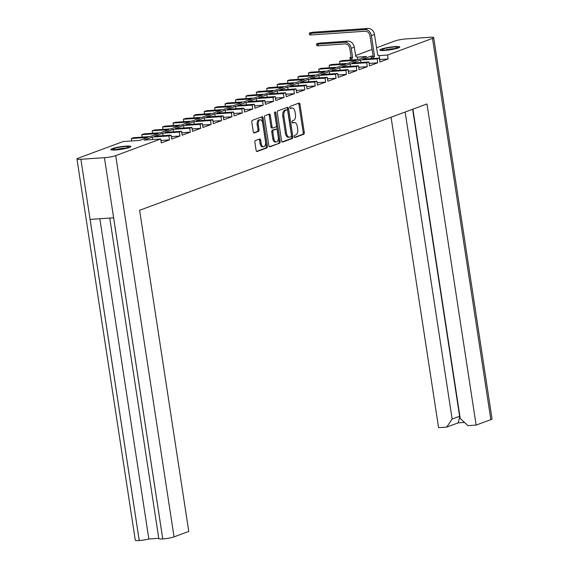 <?xml version="1.0" encoding="UTF-8"?>
<svg xmlns="http://www.w3.org/2000/svg" width="569" height="569" viewBox="0 0 569 569"><rect width="100%" height="100%" fill="white"/><g stroke="black" fill="none" stroke-linecap="round" stroke-linejoin="round"><path stroke-width="0.85" d="M294.273 136.624A1.117 0.59 86.1 0 0 294.92 137.52A1.117 0.59 86.1 0 0 295.012 137.499L303.711 134.284A1.593 0.846 86.1 0 0 304.294 132.421L299.998 104.355A1.593 0.846 86.1 0 0 299.066 103.067A1.593 0.846 86.1 0 0 298.938 103.096L290.24 106.318A1.117 0.59 86.1 0 0 289.834 107.619A1.117 0.59 86.1 0 0 290.482 108.515A1.117 0.59 86.1 0 0 290.574 108.501L291.698 108.082A5.093 2.71 86.1 0 1 292.11 107.989A5.093 2.71 86.1 0 1 295.083 112.1L295.439 114.44A5.093 2.71 86.1 0 1 293.583 120.4L292.459 120.813A1.117 0.59 86.1 0 0 292.053 122.122A1.117 0.59 86.1 0 0 292.701 123.018A1.117 0.59 86.1 0 0 292.793 122.996L293.917 122.584A5.093 2.71 86.1 0 1 294.329 122.491A5.093 2.71 86.1 0 1 297.303 126.603L297.658 128.943A5.093 2.71 86.1 0 1 295.802 134.903L294.678 135.315A1.117 0.59 86.1 0 0 294.273 136.624M129.398 147.463A10.114 1.323 -8.7 0 0 130.856 146.525A10.114 1.323 -8.7 0 0 123.466 146.368A10.114 1.323 -8.7 0 0 112.321 148.637A10.114 1.323 -8.7 0 0 110.855 149.583A10.114 1.323 -8.7 0 0 118.252 149.739A10.114 1.323 -8.7 0 0 129.398 147.463M398.343 47.945A10.114 1.323 -8.7 0 0 399.801 46.999A10.114 1.323 -8.7 0 0 392.411 46.85A10.114 1.323 -8.7 0 0 381.266 49.119A10.114 1.323 -8.7 0 0 379.808 50.065A10.114 1.323 -8.7 0 0 387.197 50.214A10.114 1.323 -8.7 0 0 398.343 47.945M259.613 138.985L255.481 140.515A1.593 0.846 86.1 0 0 254.898 142.378L256.1 150.252A1.593 0.846 86.1 0 0 257.032 151.532A1.593 0.846 86.1 0 0 257.16 151.503L266.825 147.933A1.593 0.846 86.1 0 0 267.402 146.069L263.106 118.003A1.593 0.846 86.1 0 0 262.181 116.716A1.593 0.846 86.1 0 0 262.053 116.745L252.387 120.322A1.593 0.846 86.1 0 0 251.811 122.186L253.262 131.695A1.593 0.846 86.1 0 0 254.194 132.982A1.593 0.846 86.1 0 0 254.322 132.954L258.454 131.418A1.593 0.846 86.1 0 0 259.037 129.561L258.312 124.839A4.253 2.269 86.1 0 1 260.211 119.782A4.253 2.269 86.1 0 1 262.693 123.224L265.524 141.695A4.253 2.269 86.1 0 1 263.625 146.752A4.253 2.269 86.1 0 1 261.143 143.317L260.673 140.237A1.593 0.846 86.1 0 0 259.741 138.957A1.593 0.846 86.1 0 0 259.613 138.985M160.686 138.971L115.706 155.614L174.05 536.873L188.766 531.425L139.618 210.281L426.985 103.949L476.125 425.093L490.841 419.645L432.504 38.393L387.525 55.037L388.129 58.977L379.914 62.014L379.317 58.074L377.112 58.884L377.716 62.825L369.509 65.862L368.904 61.921L366.699 62.739L367.304 66.68L359.096 69.717L358.491 65.776L356.294 66.594L356.891 70.528L348.683 73.572L348.079 69.631L345.881 70.442L346.485 74.383L338.271 77.42L337.673 73.479L335.468 74.297L336.073 78.238L327.865 81.275L327.26 77.334L325.055 78.145L325.66 82.085L317.452 85.122L316.848 81.189L314.65 82L315.247 85.94L307.04 88.977L306.442 85.037L304.237 85.855L304.842 89.795L296.634 92.832L296.029 88.892L293.824 89.703L294.429 93.643L286.221 96.68L285.617 92.74L283.412 93.558L284.016 97.498L275.809 100.535L275.204 96.595L273.006 97.413L273.604 101.353L265.396 104.39L264.798 100.45L262.594 101.261L263.198 105.201L254.99 108.238L254.386 104.298L252.181 105.116L252.785 109.056L244.578 112.093L243.973 108.153L241.768 108.971L242.373 112.904L234.165 115.948L233.56 112.008L231.363 112.818L231.967 116.759L223.752 119.796L223.155 115.856L220.95 116.673L221.554 120.614L213.347 123.651L212.742 119.71L210.537 120.521L211.142 124.462L202.934 127.499L202.329 123.565L200.132 124.376L200.729 128.317L192.521 131.354L191.917 127.413L189.719 128.231L190.323 132.172L182.108 135.209L181.511 131.268L179.306 132.079L179.911 136.019L171.703 139.056L171.098 135.116L168.893 135.934L169.498 139.874L161.29 142.911L160.686 138.971L144.099 140.109L152.307 137.072L168.893 135.934M277.274 112.762L281.57 140.828A1.593 0.846 86.1 0 0 282.494 142.115A1.593 0.846 86.1 0 0 282.622 142.086L292.288 138.509A1.593 0.846 86.1 0 0 292.871 136.645L288.575 108.579A1.593 0.846 86.1 0 0 287.644 107.292A1.593 0.846 86.1 0 0 287.516 107.321L277.857 110.898A1.593 0.846 86.1 0 0 277.274 112.762M279.557 143.217A1.593 0.846 86.1 0 0 280.133 141.354L275.766 112.826A1.117 0.59 86.1 0 0 275.119 111.922A1.117 0.59 86.1 0 0 274.621 113.245L276.434 125.095A1.593 0.846 86.1 0 1 275.858 126.958L273.113 127.975A1.593 0.846 86.1 0 1 272.985 128.004A1.593 0.846 86.1 0 1 272.053 126.716L270.311 115.336A1.593 0.846 86.1 0 0 269.386 114.049A1.593 0.846 86.1 0 0 269.258 114.077L265.118 115.607A1.593 0.846 86.1 0 0 264.542 117.47L268.838 145.536A1.593 0.846 86.1 0 0 269.763 146.823A1.593 0.846 86.1 0 0 269.891 146.795L279.557 143.217L269.35 146.667M152.307 137.072L152.684 139.519M160.913 140.465L169.498 139.874M160.963 140.792L161.39 140.763L160.984 140.913M179.306 132.079L162.72 133.224L154.512 136.261L171.098 135.116M162.72 133.224L163.097 135.671M171.326 136.61L179.911 136.019M171.376 136.937L171.802 136.909L171.397 137.058M189.719 128.231L173.132 129.369L164.925 132.406L181.511 131.268M173.132 129.369L173.509 131.816M181.739 132.762L190.323 132.172M181.788 133.089L182.215 133.061L181.803 133.21M200.132 124.376L183.545 125.514L175.337 128.551L191.917 127.413M183.545 125.514L183.915 127.961M192.151 128.907L200.729 128.317M192.201 129.234L192.621 129.206L192.215 129.355M210.537 120.521L193.951 121.666L185.743 124.703L202.329 123.565M193.951 121.666L194.328 124.113M202.557 125.052L211.142 124.462M202.607 125.379L203.033 125.351L202.628 125.507M220.95 116.673L204.363 117.811L196.156 120.848L212.742 119.71M204.363 117.811L204.74 120.258M212.97 121.204L221.554 120.614M213.019 121.531L213.446 121.503L213.041 121.652M231.363 112.818L214.776 113.956L206.568 116.994L223.155 115.856M214.776 113.956L215.153 116.41M223.382 117.349L231.967 116.759M223.432 117.676L223.859 117.648L223.446 117.797M241.768 108.971L225.189 110.109L216.974 113.146L233.56 112.008M225.189 110.109L225.559 112.555M233.788 113.494L242.373 112.904M233.845 113.828L234.264 113.793L233.859 113.949M252.181 105.116L235.594 106.254L227.387 109.291L243.973 108.153M235.594 106.254L235.971 108.7M244.201 109.646L252.785 109.056M244.25 109.973L244.677 109.945L244.272 110.094M262.594 101.261L246.007 102.399L237.799 105.443L254.386 104.298M246.007 102.399L246.384 104.852M254.613 105.791L263.198 105.201M254.663 106.118L255.09 106.09L254.684 106.239M273.006 97.413L256.42 98.551L248.212 101.588L264.798 100.45M256.42 98.551L256.79 100.998M265.026 101.936L273.604 101.353M265.076 102.271L265.503 102.242L265.09 102.392M283.412 93.558L266.833 94.696L258.618 97.733L275.204 96.595M266.833 94.696L267.202 97.143M275.432 98.088L284.016 97.498M275.481 98.416L275.908 98.387L275.503 98.537M293.824 89.703L277.238 90.848L269.03 93.885L285.617 92.74M277.238 90.848L277.615 93.295M285.844 94.234L294.429 93.643M285.894 94.561L286.321 94.532L285.915 94.682M304.237 85.855L287.651 86.993L279.443 90.03L296.029 88.892M287.651 86.993L288.028 89.44M296.257 90.386L304.842 89.795M296.307 90.713L296.733 90.684L296.328 90.834M314.65 82L298.064 83.138L289.856 86.175L306.442 85.037M298.064 83.138L298.433 85.585M306.67 86.531L315.247 85.94M306.719 86.858L307.139 86.829L306.734 86.979M325.055 78.145L308.469 79.29L300.261 82.327L316.848 81.189M308.469 79.29L308.846 81.737M317.075 82.676L325.66 82.085M317.125 83.003L317.552 82.974L317.146 83.131M335.468 74.297L318.882 75.435L310.674 78.472L327.26 77.334M318.882 75.435L319.259 77.882M327.488 78.828L336.073 78.238M327.538 79.155L327.964 79.127L327.559 79.276M345.881 70.442L329.295 71.58L321.087 74.617L337.673 73.479M329.295 71.58L329.671 74.034M337.901 74.973L346.485 74.383M337.95 75.3L338.377 75.272L337.972 75.421M356.294 66.594L339.707 67.732L331.499 70.769L348.079 69.631M339.707 67.732L340.077 70.179M348.313 71.118L356.891 70.528M348.363 71.452L348.783 71.417L348.377 71.573M366.699 62.739L350.113 63.877L341.905 66.914L358.491 65.776M350.113 63.877L350.49 66.324M358.719 67.27L367.304 66.68M358.769 67.597L359.195 67.569L358.79 67.718M377.112 58.884L360.526 60.022L352.318 63.067L368.904 61.921M360.526 60.022L360.902 62.476M369.132 63.415L377.716 62.825M369.181 63.742L369.608 63.714L369.203 63.863M373.086 56.025L370.938 56.175L362.73 59.212L379.317 58.074M378.854 55.627L387.525 55.037M370.938 56.175L371.315 58.621M379.822 59.546L388.129 58.977M174.05 536.873A8.3 1.088 171.3 0 1 162.77 538.935L162.748 538.935A8.3 1.088 171.3 0 1 158.815 538.608L109.76 218.055M99.838 218.738L148.843 539.007L158.772 538.324M148.843 539.007A8.3 1.088 171.3 0 1 139.256 540.55L139.234 540.55A8.3 1.088 171.3 0 1 135.301 540.223L76.957 158.971A8.3 1.088 -8.7 0 0 80.89 159.292L139.234 540.55M476.125 425.093L467.974 425.648L460.236 418.478L412.902 109.156M464.496 422.433L458.209 422.859L446.736 427.113L438.578 427.668L391.074 117.235M446.736 427.113L452.135 419.033L405.156 112.022M432.504 38.393A8.3 1.088 -8.7 0 0 433.699 37.618L492.043 418.869A8.3 1.088 171.3 0 1 490.841 419.645M356.962 57.135L366.557 56.473L358.349 59.51L341.763 60.648L339.565 61.466L356.144 60.328L347.936 63.365L331.35 64.503L329.152 65.321L345.739 64.176L337.531 67.213L320.944 68.358L318.74 69.169L335.326 68.031L327.118 71.068L310.532 72.206L308.327 73.024L324.913 71.886L316.705 74.923L300.119 76.061L297.921 76.879L314.508 75.734L306.293 78.771L289.706 79.916L287.509 80.727L304.095 79.589L295.887 82.626L279.301 83.764L277.096 84.582L293.682 83.444L285.474 86.481L268.888 87.619L266.683 88.43L283.27 87.292L275.062 90.329L258.475 91.474L256.278 92.285L272.864 91.147L264.649 94.184L248.07 95.322L245.865 96.14L262.451 95.002L254.243 98.039L237.657 99.177L235.452 99.988L252.039 98.85L243.831 101.887L227.244 103.025L225.04 103.843L241.626 102.705L233.418 105.742L216.832 106.88L214.634 107.697L231.22 106.552L223.012 109.589L206.426 110.735L204.221 111.545L220.808 110.407L212.6 113.444L196.013 114.582L193.809 115.4L210.395 114.262L202.187 117.299L185.601 118.437L183.403 119.255L199.982 118.11L191.774 121.147L175.188 122.292L172.99 123.103L189.577 121.965L181.369 125.002L164.782 126.14L162.578 126.958L179.164 125.82L170.956 128.857L154.37 129.995L152.165 130.806L168.751 129.668L160.543 132.705L143.957 133.85L141.759 134.661L158.338 133.523L150.131 136.56L133.544 137.698L131.347 138.516L147.933 137.378L139.725 140.415L123.139 141.553L78.159 158.196A8.3 1.088 -8.7 0 0 76.957 158.971M162.77 538.935L104.433 157.677L80.89 159.292M104.433 157.677A8.3 1.088 -8.7 0 0 115.706 155.614M433.699 37.618A8.3 1.088 -8.7 0 0 429.766 37.291L406.23 38.905A8.3 1.088 -8.7 0 0 394.95 40.968L376.507 47.796M372.076 49.432L355.568 55.542M351.137 57.185L349.971 57.611L351.194 57.533M162.748 538.935L113.608 217.792L90.115 219.406L139.256 540.55M131.716 140.963L131.347 138.516M142.129 137.108L141.759 134.661M152.542 133.26L152.165 130.806M162.954 129.405L162.578 126.958M173.36 125.55L172.99 123.103M183.773 121.702L183.403 119.255M194.185 117.847L193.809 115.4M204.598 113.992L204.221 111.545M215.004 110.144L214.634 107.697M225.416 106.289L225.04 103.843M235.829 102.441L235.452 99.988M246.242 98.586L245.865 96.14M256.647 94.731L256.278 92.285M267.06 90.884L266.683 88.43M277.473 87.029L277.096 84.582M287.886 83.174L287.509 80.727M298.291 79.326L297.921 76.879M308.704 75.471L308.327 73.024M319.117 71.616L318.74 69.169M329.522 67.768L329.152 65.321M339.935 63.913L339.565 61.466M350.241 59.382L349.971 57.611M452.135 419.033L459.61 416.266L412.632 109.255M458.209 422.859L459.894 416.245M294.329 122.491L293.234 122.57A5.093 2.71 86.1 0 0 292.822 122.655L293.917 122.584M292.345 122.833L292.822 122.655M292.11 107.989L291.015 108.067A5.093 2.71 86.1 0 0 290.603 108.16L291.698 108.082M290.126 108.338L290.603 108.16M294.564 137.335L302.616 134.355A1.593 0.846 86.1 0 0 303.199 132.492L298.903 104.426A1.593 0.846 86.1 0 0 298.384 103.302M282.089 141.951L291.193 138.58A1.593 0.846 86.1 0 0 291.776 136.724L287.48 108.651A1.593 0.846 86.1 0 0 286.961 107.527M291.051 136.66A1.117 0.59 86.1 0 0 291.456 135.358L287.686 110.72A1.117 0.59 86.1 0 0 287.039 109.817A1.117 0.59 86.1 0 0 286.947 109.838L285.759 110.279A5.093 2.71 86.1 0 0 283.903 116.24L286.484 133.075A5.093 2.71 86.1 0 0 289.45 137.186A5.093 2.71 86.1 0 0 289.863 137.101L291.051 136.66M286.036 109.902A1.117 0.59 86.1 0 0 285.944 109.895A1.117 0.59 86.1 0 0 285.851 109.917L286.947 109.838M289.45 137.186L288.355 137.264A5.093 2.71 86.1 0 1 285.389 133.153L282.807 116.311A5.093 2.71 86.1 0 1 284.664 110.35L285.851 109.917M272.85 127.989L272.018 128.046A1.593 0.846 86.1 0 1 271.89 128.075A1.593 0.846 86.1 0 1 270.958 126.795L269.215 115.407A1.593 0.846 86.1 0 0 268.703 114.284M278.461 143.296A1.593 0.846 86.1 0 0 279.038 141.432L274.671 112.897A1.117 0.59 86.1 0 0 274.621 112.648M273.86 138.53A4.253 2.269 86.1 0 0 276.342 141.965A4.253 2.269 86.1 0 0 278.241 136.909L277.245 130.401A1.593 0.846 86.1 0 0 276.321 129.113A1.593 0.846 86.1 0 0 276.193 129.142L273.447 130.159A1.593 0.846 86.1 0 0 272.864 132.022L273.86 138.53L272.764 138.608A4.253 2.269 86.1 0 0 275.247 142.044L276.342 141.965M275.353 129.199A1.593 0.846 86.1 0 0 275.225 129.191A1.593 0.846 86.1 0 0 275.097 129.22L276.193 129.142M272.764 138.608L271.769 132.093A1.593 0.846 86.1 0 1 272.352 130.23L275.097 129.22M263.625 146.752L262.529 146.83A4.253 2.269 86.1 0 1 260.047 143.395L259.578 140.315A1.593 0.846 86.1 0 0 259.059 139.192M260.211 119.782L259.115 119.86A4.253 2.269 86.1 0 0 257.216 124.917L258.312 124.839M253.781 132.819L257.359 131.496A1.593 0.846 86.1 0 0 257.942 129.632L257.216 124.917M256.619 151.375L265.73 148.004A1.593 0.846 86.1 0 0 266.306 146.141L262.01 118.075A1.593 0.846 86.1 0 0 261.498 116.951M357.702 59.553L357.574 58.721A2.596 1.38 86.1 0 0 356.059 56.623A2.596 1.38 86.1 0 0 355.845 56.672L354.288 47.177A6.551 5.477 -110.3 0 0 347.78 41.139L321.008 42.974A2.98 0.391 -8.7 0 0 318.007 43.422A2.98 0.391 -8.7 0 0 316.528 43.998A2.98 0.391 -8.7 0 0 317.943 44.112L318.192 45.762A2.98 0.391 171.3 0 1 316.784 45.648L316.528 43.998M350.155 60.072A2.596 1.38 -93.9 0 1 351.151 57.981L352.68 57.846L351.222 48.308A6.551 5.477 -110.3 0 0 344.707 42.277L317.943 44.112M352.68 57.846L352.581 57.882A2.596 1.38 86.1 0 0 351.578 59.98M318.192 45.762L344.963 43.927A4.865 4.068 69.7 0 1 349.8 48.408L351.258 57.938M379.879 59.916L379.466 57.213A2.596 1.38 86.1 0 0 377.951 55.122A2.596 1.38 86.1 0 0 377.745 55.165L374.473 34.489A6.551 5.477 -110.3 0 0 367.965 28.45L313.825 32.17A2.98 0.391 -8.7 0 0 310.823 32.618A2.98 0.391 -8.7 0 0 309.344 33.187A2.98 0.391 -8.7 0 0 310.759 33.308L311.008 34.958A2.98 0.391 171.3 0 1 309.593 34.837L309.344 33.187M372.055 58.571A2.596 1.38 -93.9 0 1 373.051 56.473L374.573 56.338L371.401 35.627A6.551 5.477 -110.3 0 0 364.893 29.588L310.759 33.308M311.008 34.958L365.149 31.238A4.865 4.068 69.7 0 1 369.978 35.719L373.15 56.438M374.573 56.338L374.473 56.374A2.596 1.38 86.1 0 0 373.477 58.472M396.373 48.081A7.788 1.017 -8.7 0 0 397.454 47.497A7.788 1.017 -8.7 0 0 392.297 47.184A7.788 1.017 -8.7 0 0 383.229 48.984A7.788 1.017 -8.7 0 0 382.197 49.83A7.788 1.017 -8.7 0 0 388.293 49.773A7.788 1.017 -8.7 0 0 396.373 48.081M394.516 48.642A6.38 0.832 -8.7 0 0 385.341 50.044M398.065 47.967A9.794 1.28 171.3 0 1 387.283 50.164A9.794 1.28 171.3 0 1 380.128 50.015A9.794 1.28 171.3 0 1 381.536 49.098A9.794 1.28 171.3 0 1 392.326 46.9A9.794 1.28 171.3 0 1 399.481 47.049A9.794 1.28 171.3 0 1 398.065 47.967M127.428 147.599A7.788 1.017 -8.7 0 0 128.509 147.015A7.788 1.017 -8.7 0 0 123.352 146.702A7.788 1.017 -8.7 0 0 114.284 148.502A7.788 1.017 -8.7 0 0 113.245 149.355A7.788 1.017 -8.7 0 0 119.348 149.291A7.788 1.017 -8.7 0 0 127.428 147.599M125.571 148.16A6.38 0.832 -8.7 0 0 116.396 149.562M129.12 147.485A9.794 1.28 171.3 0 1 118.331 149.683A9.794 1.28 171.3 0 1 111.175 149.533A9.794 1.28 171.3 0 1 112.591 148.623A9.794 1.28 171.3 0 1 123.381 146.425A9.794 1.28 171.3 0 1 130.536 146.574A9.794 1.28 171.3 0 1 129.12 147.485M298.903 104.426L299.998 104.355M303.199 132.492L304.294 132.421M302.616 134.355L303.711 134.284M287.48 108.651L288.575 108.579M291.776 136.724L292.871 136.645M291.193 138.58L292.288 138.509M284.664 110.35L285.759 110.279M282.807 116.311L283.903 116.24M285.389 133.153L286.484 133.075M269.215 115.407L270.311 115.336M270.958 126.795L272.053 126.716M274.671 112.897L275.766 112.826M279.038 141.432L280.133 141.354M272.352 130.23L273.447 130.159M271.769 132.093L272.864 132.022M259.578 140.315L260.673 140.237M260.047 143.395L261.143 143.317M257.942 129.632L259.037 129.561M257.359 131.496L258.454 131.418M262.01 118.075L263.106 118.003M266.306 146.141L267.402 146.069M265.73 148.004L266.825 147.933M354.288 47.177L351.222 48.308M351.151 57.981L352.581 57.882M347.78 41.139L344.707 42.277M371.401 35.627L374.473 34.489M374.473 56.374L373.051 56.473M364.893 29.588L367.965 28.45M285.944 109.895L287.039 109.817M271.89 128.075L272.985 128.004M275.225 129.191L276.321 129.113"/></g></svg>
